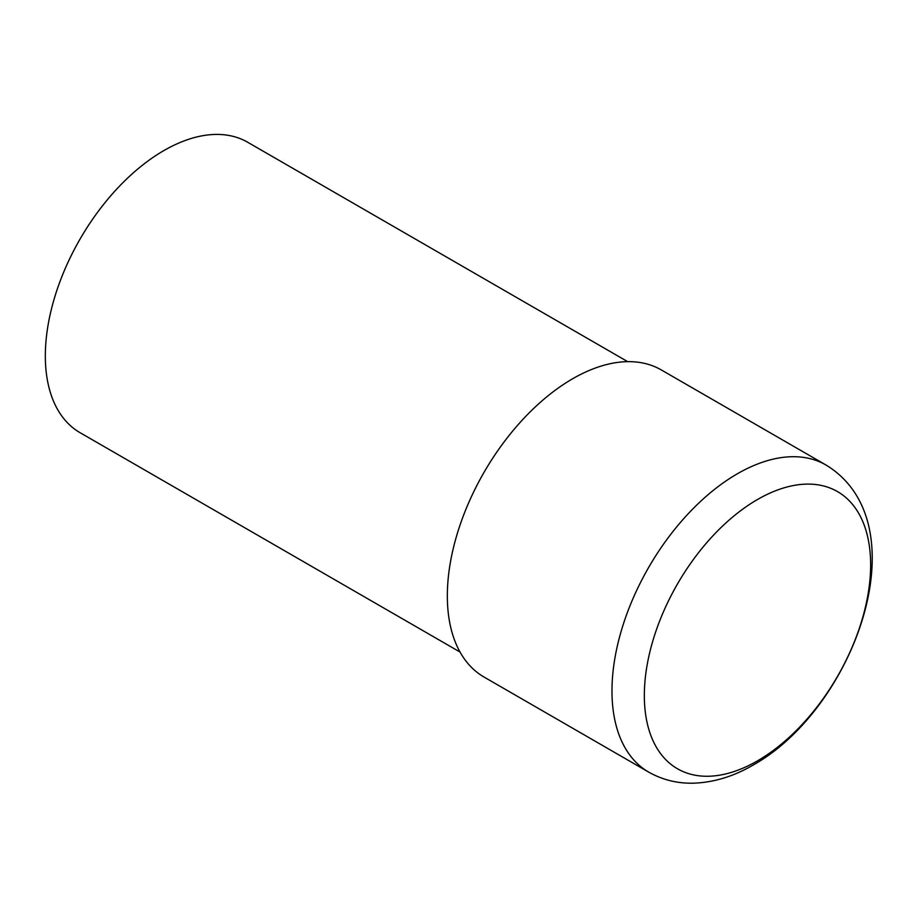 <?xml version="1.0" encoding="UTF-8"?>
<svg xmlns="http://www.w3.org/2000/svg" width="918" height="918" viewBox="0 0 918 918"><rect width="100%" height="100%" fill="white"/><g stroke="black" fill="none" stroke-linecap="round" stroke-linejoin="round"><path stroke-width="1.38" d="M460.044 652.055L80.05 432.676A167.661 96.803 -60 0 1 54.357 298.327A167.661 96.803 -60 0 1 163.886 150.575A167.661 96.803 -60 0 1 247.711 142.267L627.705 361.658M484.05 677.048A177.3 102.368 -60 0 1 456.877 534.976A177.3 102.368 -60 0 1 572.694 378.732A177.3 102.368 -60 0 1 661.35 369.954L825.993 465.013A177.3 102.368 -60 0 0 737.349 473.791A177.3 102.368 -60 0 0 621.52 630.035A177.3 102.368 -60 0 0 648.693 772.107L484.05 677.048M757.488 760.85A160.03 92.397 -60 0 1 644.333 695.511A160.03 92.397 -60 0 1 757.488 499.518A160.03 92.397 -60 0 1 870.643 564.857A160.03 92.397 -60 0 1 757.488 760.85M648.693 772.107C662.199 779.738 676.853 783.433 692.665 783.203C713.263 782.652 733.505 776.548 753.403 764.912C854.761 708.122 921.672 523.226 825.993 465.013"/></g></svg>
